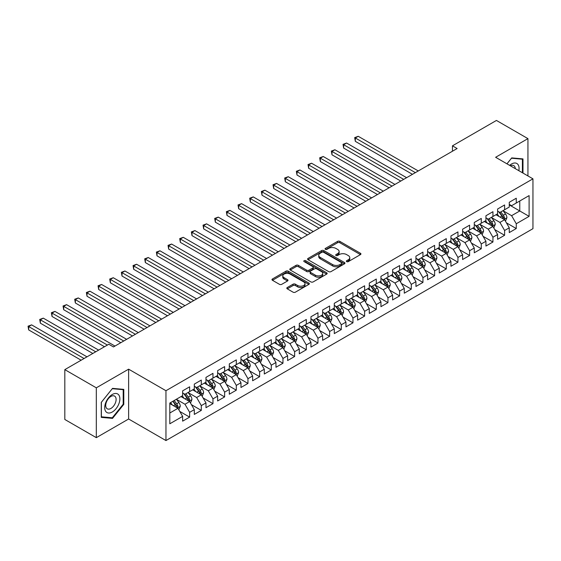 <?xml version="1.0" encoding="UTF-8"?>
<svg xmlns="http://www.w3.org/2000/svg" width="561" height="561" viewBox="0 0 561 561"><rect width="100%" height="100%" fill="white"/><g stroke="black" fill="none" stroke-linecap="round" stroke-linejoin="round"><path stroke-width="0.84" d="M346.684 261.629A1.136 0.652 0 0 0 348.29 261.629L360.457 254.603A1.62 0.933 0 0 0 360.933 253.944A1.62 0.933 0 0 0 360.457 253.284L339.847 241.384A1.62 0.933 0 0 0 337.554 241.384L325.387 248.404A1.136 0.652 0 0 0 325.057 248.867A1.136 0.652 0 0 0 325.387 249.329A1.136 0.652 0 0 0 326.993 249.329L328.564 248.425A5.182 2.994 0 0 1 335.892 248.425L337.61 249.414A5.182 2.994 0 0 1 339.132 251.531A5.182 2.994 0 0 1 337.61 253.642L336.039 254.554A1.136 0.652 0 0 0 335.709 255.017A1.136 0.652 0 0 0 336.039 255.479A1.136 0.652 0 0 0 337.638 255.479L339.216 254.568A5.182 2.994 0 0 1 346.544 254.568L348.262 255.564A5.182 2.994 0 0 1 349.776 257.674A5.182 2.994 0 0 1 348.262 259.792L346.684 260.704A1.136 0.652 0 0 0 346.354 261.167A1.136 0.652 0 0 0 346.684 261.629L346.684 260.704M287.288 287.527A1.62 0.933 0 0 0 286.811 288.186A1.62 0.933 0 0 0 287.288 288.845L293.073 292.183A1.62 0.933 0 0 0 295.359 292.183L308.873 284.385A1.62 0.933 0 0 0 309.349 283.726A1.62 0.933 0 0 0 308.873 283.067L288.263 271.166A1.62 0.933 0 0 0 285.97 271.166L272.464 278.964A1.62 0.933 0 0 0 271.987 279.623A1.62 0.933 0 0 0 272.464 280.29L279.448 284.322A1.62 0.933 0 0 0 281.734 284.322L287.52 280.984A1.62 0.933 0 0 0 287.989 280.318A1.62 0.933 0 0 0 287.52 279.659L284.055 277.66A4.334 2.503 0 0 1 282.786 275.893A4.334 2.503 0 0 1 285.458 273.579A4.334 2.503 0 0 1 290.177 274.119L303.746 281.959A4.334 2.503 0 0 1 305.016 283.726A4.334 2.503 0 0 1 302.344 286.033A4.334 2.503 0 0 1 297.625 285.493L295.359 284.189A1.62 0.933 0 0 0 293.073 284.189L287.288 287.527L287.288 288.845L293.073 285.535L293.073 284.189M96.317 387.819L96.317 437.657L128.63 419.004L128.63 369.166L96.317 387.819L64.817 369.636L108.799 344.244L113.462 346.936L457.124 148.532L452.461 145.832L452.461 151.225M128.63 369.166L165.958 390.715L532.95 178.833L532.95 228.678L165.958 440.553L165.958 390.715M527.936 175.937L527.936 138.63L495.622 157.283L532.95 178.833M527.936 138.63L496.436 120.447L452.461 145.832M328.683 271.629A1.62 0.933 0 0 0 330.969 271.629L344.482 263.824A1.62 0.933 0 0 0 344.959 263.165A1.62 0.933 0 0 0 344.482 262.506L323.872 250.606A1.62 0.933 0 0 0 321.579 250.606L308.073 258.404A1.62 0.933 0 0 0 307.596 259.063A1.62 0.933 0 0 0 308.073 259.729L328.683 271.629M304.574 261.875A1.136 0.652 0 0 1 305.724 262.036L305.724 260.683L326.677 272.786A1.62 0.933 0 0 1 327.154 273.445A1.62 0.933 0 0 1 326.677 274.105L313.164 281.91A1.62 0.933 0 0 1 310.878 281.91L290.268 270.009L296.047 266.692L296.047 265.346L290.268 268.684A1.62 0.933 0 0 0 289.792 269.343A1.62 0.933 0 0 0 290.268 270.009L290.268 268.684M296.047 266.692A1.62 0.933 0 0 1 298.34 266.692L298.34 265.346A1.62 0.933 0 0 0 296.047 265.346M298.34 265.346L306.699 270.171A1.62 0.933 0 0 0 308.985 270.171L312.821 267.955A1.62 0.933 0 0 0 313.297 267.295A1.62 0.933 0 0 0 312.821 266.636L304.118 261.608A1.136 0.652 0 0 1 303.789 261.146A1.136 0.652 0 0 1 304.49 260.542A1.136 0.652 0 0 1 305.724 260.683M509.269 204.898L519.767 210.964L519.767 200.992L529.1 195.607L516.267 203.012L516.267 198.229L509.269 202.276L509.269 207.058L504.605 209.751L504.605 204.968L497.607 209.008L497.607 213.79L492.937 216.483L492.937 211.7L485.938 215.747L485.938 220.522L481.275 223.222L481.275 218.439L474.276 222.479L474.276 227.261L469.606 229.954L469.606 225.171L462.608 229.211L462.608 233.993L457.944 236.686L457.944 231.91L450.946 235.95L450.946 240.732L446.276 243.425L446.276 238.642L439.277 242.682L439.277 247.464L434.614 250.157L434.614 245.374L427.615 249.421L427.615 254.203L422.945 256.896L422.945 252.113L415.946 256.153L415.946 260.935L411.283 263.628L411.283 258.845L404.278 262.885L404.278 267.667L399.614 270.367L399.614 265.584L392.616 269.624L392.616 274.406L387.953 277.099L387.953 272.316L380.947 276.356L380.947 281.138L376.284 283.831L376.284 279.048L369.285 283.095L369.285 287.877L364.622 290.57L364.622 285.787L357.616 289.827L357.616 294.609L352.953 297.302L352.953 292.519L345.955 296.566L345.955 301.341L341.291 304.041L341.291 299.258L334.286 303.298L334.286 308.08L329.623 310.773L329.623 305.99L322.624 310.03L322.624 314.812L317.961 317.505L317.961 312.729L310.955 316.769L310.955 321.551L306.292 324.244L306.292 319.461L299.294 323.501L299.294 328.283L294.63 330.976L294.63 326.193L287.625 330.24L287.625 335.022L282.961 337.715L282.961 332.932L275.963 336.972L275.963 341.754L271.293 344.447L271.293 339.664L264.294 343.704L264.294 348.486L259.631 351.186L259.631 346.403L252.632 350.443L252.632 355.225L247.962 357.918L247.962 353.135L240.964 357.175L240.964 361.957L236.3 364.65L236.3 359.867L229.302 363.914L229.302 368.696L224.631 371.389L224.631 366.606L217.633 370.646L217.633 375.428L212.97 378.121L212.97 373.338L205.971 377.385L205.971 382.16L201.301 384.86L201.301 380.078L194.302 384.117L194.302 388.899L189.639 391.592L189.639 386.81L182.641 390.849L182.641 395.631L169.808 403.043L169.808 423.786L182.641 416.374L177.97 408.296L169.808 403.583M529.1 195.607L529.1 216.35L516.267 223.755L511.604 215.676L503.147 210.796M506.415 222.85L516.267 228.537L516.267 223.755M516.267 228.537L509.269 232.584L509.269 227.801L504.605 230.494L499.935 222.408L491.478 217.528M494.746 229.582L504.605 235.276L504.605 230.494M504.605 235.276L497.607 239.316L497.607 234.533L492.937 237.226L488.273 229.147L479.816 224.267M483.084 236.321L492.937 242.008L492.937 237.226M492.937 242.008L485.938 246.048L485.938 241.272L481.275 243.965L476.605 235.879L468.147 230.999M471.415 243.053L481.275 248.747L481.275 243.965M481.275 248.747L474.276 252.787L474.276 248.004L469.606 250.697L464.943 242.618L456.486 237.731M459.747 249.792L469.606 255.479L469.606 250.697M469.606 255.479L462.608 259.519L462.608 254.736L457.944 257.436L453.274 249.35L444.817 244.47M448.085 256.524L457.944 262.211L457.944 257.436M457.944 262.211L450.946 266.258L450.946 261.475L446.276 264.168L441.612 256.082L433.155 251.202M436.416 263.256L446.276 268.95L446.276 264.168M446.276 268.95L439.277 272.99L439.277 268.207L434.614 270.9L429.943 262.821L421.486 257.941M424.754 269.995L434.614 275.682L434.614 270.9M434.614 275.682L427.615 279.729L427.615 274.946L422.945 277.639L418.282 269.553L409.825 264.673M413.085 276.727L422.945 282.421L422.945 277.639M422.945 282.421L415.946 286.461L415.946 281.678L411.283 284.371L406.613 276.293L398.156 271.405M401.424 283.466L411.283 289.153L411.283 284.371M411.283 289.153L404.278 293.193L404.278 288.417L399.614 291.11L394.951 283.025L386.494 278.144M389.755 290.198L399.614 295.892L399.614 291.11M399.614 295.892L392.616 299.932L392.616 295.149L387.953 297.842L383.282 289.764L374.825 284.876M378.093 296.93L387.953 302.624L387.953 297.842M387.953 302.624L380.947 306.664L380.947 301.881L376.284 304.581L371.62 296.496L363.163 291.615M366.424 303.669L376.284 309.356L376.284 304.581M376.284 309.356L369.285 313.403L369.285 308.62L364.622 311.313L359.952 303.228L351.495 298.347M354.762 310.401L364.622 316.095L364.622 311.313M364.622 316.095L357.616 320.135L357.616 315.352L352.953 318.045L348.29 309.967L339.833 305.086M343.094 317.14L352.953 322.827L352.953 318.045M352.953 322.827L345.955 326.874L345.955 322.091L341.291 324.784L336.621 316.699L328.164 311.818M331.432 323.872L341.291 329.566L341.291 324.784M341.291 329.566L334.286 333.606L334.286 328.823L329.623 331.516L324.959 323.438L316.502 318.55M319.763 330.611L329.623 336.298L329.623 331.516M329.623 336.298L322.624 340.338L322.624 335.555L317.961 338.255L313.29 330.17L304.833 325.289M308.101 337.343L317.961 343.037L317.961 338.255M317.961 343.037L310.955 347.077L310.955 342.294L306.292 344.987L301.629 336.909L293.172 332.021M296.432 344.075L306.292 349.769L306.292 344.987M306.292 349.769L299.294 353.809L299.294 349.026L294.63 351.719L289.96 343.641L281.503 338.76M284.771 350.814L294.63 356.501L294.63 351.719M294.63 356.501L287.625 360.548L287.625 355.765L282.961 358.458L278.298 350.373L269.841 345.492M273.102 357.546L282.961 363.24L282.961 358.458M282.961 363.24L275.963 367.28L275.963 362.497L271.293 365.19L266.629 357.112L258.172 352.224M261.44 364.285L271.293 369.972L271.293 365.19M271.293 369.972L264.294 374.012L264.294 369.236L259.631 371.929L254.967 363.844L246.51 358.963M249.771 371.017L259.631 376.712L259.631 371.929M259.631 376.712L252.632 380.751L252.632 375.968L247.962 378.661L243.299 370.583L234.842 365.695M238.109 377.749L247.962 383.443L247.962 378.661M247.962 383.443L240.964 387.483L240.964 382.7L236.3 385.4L231.637 377.315L223.173 372.434M226.441 384.488L236.3 390.175L236.3 385.4M236.3 390.175L229.302 394.222L229.302 389.439L224.631 392.132L219.968 384.047L211.511 379.166M214.779 391.22L224.631 396.915L224.631 392.132M224.631 396.915L217.633 400.954L217.633 396.171L212.97 398.864L208.306 390.786L199.842 385.905M203.11 397.959L212.97 403.647L212.97 398.864M212.97 403.647L205.971 407.693L205.971 402.91L201.301 405.603L196.638 397.518L188.18 392.637M191.448 404.691L201.301 410.386L201.301 405.603M201.301 410.386L194.302 414.425L194.302 409.642L189.639 412.335L184.976 404.257L176.512 399.369M179.779 411.43L189.639 417.118L189.639 412.335M189.639 417.118L182.641 421.157L182.641 416.374M182.641 392.938L184.976 394.285L189.639 391.592M169.808 413.008L177.97 408.296M194.302 386.206L196.638 387.553L201.301 384.86M184.976 404.257L189.639 401.564L181.007 396.578M194.302 409.642L189.639 401.564M205.971 379.467L208.306 380.814L212.97 378.121M196.638 397.518L201.301 394.825L192.668 389.839M205.971 402.91L201.301 394.825M217.633 372.735L219.968 374.082L224.631 371.389M208.306 390.786L212.97 388.093L204.337 383.107M217.633 396.171L212.97 388.093M229.302 365.996L231.637 367.35L236.3 364.65M219.968 384.047L224.631 381.354L215.999 376.375M229.302 389.439L224.631 381.354M240.964 359.264L243.299 360.611L247.962 357.918M231.637 377.315L236.3 374.622L227.668 369.636M240.964 382.7L236.3 374.622M252.632 352.532L254.967 353.879L259.631 351.186M243.299 370.583L247.962 367.883L239.33 362.904M252.632 375.968L247.962 367.883M264.294 345.793L266.629 347.14L271.293 344.447M254.967 363.844L259.631 361.151L250.998 356.165M264.294 369.236L259.631 361.151M275.963 339.061L278.298 340.408L282.961 337.715M266.629 357.112L271.293 354.419L262.66 349.433M275.963 362.497L271.293 354.419M287.625 332.322L289.96 333.669L294.63 330.976M278.298 350.373L282.961 347.68L274.329 342.694M287.625 355.765L282.961 347.68M299.294 325.59L301.629 326.937L306.292 324.244M289.96 343.641L294.63 340.948L285.991 335.962M299.294 349.026L294.63 340.948M310.955 318.858L313.29 320.205L317.961 317.505M301.629 336.909L306.292 334.209L297.66 329.23M310.955 342.294L306.292 334.209M322.624 312.119L324.959 313.466L329.623 310.773M313.29 330.17L317.961 327.477L309.328 322.491M322.624 335.555L317.961 327.477M334.286 305.387L336.621 306.734L341.291 304.041M324.959 323.438L329.623 320.745L320.99 315.759M334.286 328.823L329.623 320.745M345.955 298.648L348.29 299.995L352.953 297.302M336.621 316.699L341.291 314.006L332.659 309.02M345.955 322.091L341.291 314.006M357.616 291.916L359.952 293.263L364.622 290.57M348.29 309.967L352.953 307.274L344.321 302.288M357.616 315.352L352.953 307.274M369.285 285.177L371.62 286.531L376.284 283.831M359.952 303.228L364.622 300.535L355.99 295.556M369.285 308.62L364.622 300.535M380.947 278.445L383.282 279.792L387.953 277.099M371.62 296.496L376.284 293.803L367.651 288.817M380.947 301.881L376.284 293.803M392.616 271.713L394.951 273.06L399.614 270.367M383.282 289.764L387.953 287.064L379.32 282.085M392.616 295.149L387.953 287.064M404.278 264.974L406.613 266.321L411.283 263.628M394.951 283.025L399.614 280.332L390.982 275.346M404.278 288.417L399.614 280.332M415.946 258.242L418.282 259.589L422.945 256.896M406.613 276.293L411.283 273.6L402.651 268.614M415.946 281.678L411.283 273.6M427.615 251.503L429.943 252.85L434.614 250.157M418.282 269.553L422.945 266.861L414.313 261.875M427.615 274.946L422.945 266.861M439.277 244.771L441.612 246.118L446.276 243.425M429.943 262.821L434.614 260.129L425.981 255.143M439.277 268.207L434.614 260.129M450.946 238.039L453.274 239.386L457.944 236.686M441.612 256.082L446.276 253.39L437.643 248.411M450.946 261.475L446.276 253.39M462.608 231.3L464.943 232.647L469.606 229.954M453.274 249.35L457.944 246.658L449.312 241.672M462.608 254.736L457.944 246.658M474.276 224.568L476.605 225.915L481.275 223.222M464.943 242.618L469.606 239.919L460.974 234.94M474.276 248.004L469.606 239.919M485.938 217.829L488.273 219.176L492.937 216.483M476.605 235.879L481.275 233.187L472.643 228.201M485.938 241.272L481.275 233.187M497.607 211.097L499.935 212.444L504.605 209.751M488.273 229.147L492.937 226.455L484.304 221.469M497.607 234.533L492.937 226.455M509.269 204.358L511.604 205.712L516.267 203.012M499.935 222.408L504.605 219.716L495.973 214.737M509.269 227.801L504.605 219.716M64.817 369.636L64.817 419.474L96.317 437.657M128.63 419.004L165.958 440.553M511.604 215.676L519.767 210.964L529.1 216.35M522.978 173.076L522.978 158.903L511.716 157.9L506.955 163.826M123.785 404.383L123.785 389.376L112.53 388.366L101.275 402.37L101.275 417.384L112.53 418.387L123.785 404.383L123.203 404.046M347.14 261.791L348.262 261.138A5.182 2.994 0 0 0 349.776 259.028L349.776 257.674M339.132 251.531L339.132 252.878A5.182 2.994 0 0 1 337.61 254.996L336.488 255.641M360.435 254.617L339.847 242.731A1.62 0.933 0 0 0 337.554 242.731L325.843 249.491M344.461 263.838L323.872 251.952A1.62 0.933 0 0 0 321.579 251.952L308.094 259.743M341.621 263.628A1.136 0.652 0 0 0 341.951 263.165A1.136 0.652 0 0 0 341.621 262.702L323.529 252.254A1.136 0.652 0 0 0 321.923 252.254L320.268 253.214A5.182 2.994 0 0 0 318.746 255.332A5.182 2.994 0 0 0 320.268 257.443L332.631 264.589A5.182 2.994 0 0 0 339.959 264.589L341.621 263.628L341.621 264.974A1.136 0.652 0 0 0 341.951 264.512L341.951 263.165M318.746 255.332L318.746 256.679A5.182 2.994 0 0 0 320.268 258.796L320.268 257.443M341.621 264.974L339.959 265.935A5.182 2.994 0 0 1 332.631 265.935L320.268 258.796M298.34 266.692L306.699 271.517A1.62 0.933 0 0 0 308.985 271.517L312.821 269.301A1.62 0.933 0 0 0 313.297 268.642L313.297 267.295M305.724 262.036L326.656 274.119M315.373 275.178A4.334 2.503 0 0 0 320.093 275.724A4.334 2.503 0 0 0 322.764 273.41A4.334 2.503 0 0 0 321.495 271.643L316.713 268.88A1.62 0.933 0 0 0 314.426 268.88L310.591 271.096A1.62 0.933 0 0 0 310.114 271.755A1.62 0.933 0 0 0 310.591 272.422L315.373 275.178L315.373 276.524A4.334 2.503 0 0 0 320.093 277.071A4.334 2.503 0 0 0 322.764 274.757L322.764 273.41M310.114 271.755L310.114 273.109A1.62 0.933 0 0 0 310.591 273.768L310.591 272.422M315.373 276.524L310.591 273.768M305.016 283.726L305.016 285.072A4.334 2.503 0 0 1 302.344 287.379A4.334 2.503 0 0 1 297.625 286.839L295.359 285.535A1.62 0.933 0 0 0 293.073 285.535M282.786 275.893L282.786 277.239A4.334 2.503 0 0 0 284.055 279.006L284.055 277.66M287.52 279.659L287.52 280.984L284.055 279.006M308.873 283.067L308.873 284.385L288.263 272.513A1.62 0.933 0 0 0 285.97 272.513L272.485 280.297L272.464 278.964M111.344 417.7L112.53 418.387M505.468 221.209L506.913 217.682A4.369 2.525 -120 0 0 505.517 213.958L503.042 210.655M499.094 216.532L497.207 214.022M418.282 170.958L358.241 136.295L355.323 137.978L355.323 141.344L412.447 174.324M503.778 219.239L504.549 217.871A4.369 2.525 -120 0 0 503.301 215.242L500.826 211.932M499.409 212.135L502.467 216.223A2.23 1.283 60 0 1 502.873 216.904L504.549 217.871M498.638 211.693L501.899 216.048A4.369 2.525 60 0 1 503.154 218.678L503.238 218.93M355.323 141.344L354.678 137.606L415.364 172.641M354.678 137.606L358.241 136.295M493.799 227.948L495.244 224.421A4.369 2.525 -120 0 0 493.855 220.697L491.373 217.388M487.425 223.271L485.538 220.754M406.613 177.69L346.572 143.027L343.655 144.71L343.655 148.076L400.778 181.056M492.116 225.978L492.888 224.603A4.369 2.525 -120 0 0 491.632 221.974L489.157 218.664M487.74 218.874L490.805 222.955A2.23 1.283 60 0 1 491.212 223.636L492.888 224.603M486.976 218.432L490.237 222.78A4.369 2.525 60 0 1 491.485 225.41L491.576 225.662M343.655 148.076L343.016 144.338L403.696 179.373M343.016 144.338L346.572 143.027M482.137 234.68L483.582 231.153A4.369 2.525 -120 0 0 482.187 227.429L479.711 224.12M475.756 230.003L473.877 227.493M394.951 184.429L334.91 149.759L331.993 151.442L331.993 154.815L389.117 187.795M480.447 232.71L481.219 231.342A4.369 2.525 -120 0 0 479.971 228.713L477.495 225.403M476.079 225.606L479.136 229.694A2.23 1.283 60 0 1 479.543 230.368L481.219 231.342M475.307 225.164L478.568 229.519A4.369 2.525 60 0 1 479.823 232.149L479.907 232.401M331.993 154.815L331.348 151.077L392.034 186.112M331.348 151.077L334.91 149.759M518.834 170.684A10.722 6.192 120 0 0 518.055 164.604A10.722 6.192 120 0 0 509.619 165.369M515.286 168.637A7.342 4.236 120 0 0 514.598 166.386A7.342 4.236 120 0 0 513.778 165.621A7.342 4.236 120 0 0 510.405 165.818M511.464 158.216L522.396 159.205L522.396 172.739M521.667 158.791L522.396 159.205M506.976 163.84L511.485 158.23M105.727 411.416A10.722 6.192 120 0 0 116.092 408.639A10.722 6.192 120 0 0 118.862 395.077A10.722 6.192 120 0 0 108.504 397.847A10.722 6.192 120 0 0 105.727 411.416M106.422 408.036A7.342 4.236 120 0 0 107.249 408.808A7.342 4.236 120 0 0 114.079 405.379A7.342 4.236 120 0 0 115.412 396.851A7.342 4.236 120 0 0 114.584 396.087A7.342 4.236 120 0 0 107.754 399.516A7.342 4.236 120 0 0 106.422 408.036M112.298 388.703L123.203 389.678L123.203 404.222L112.298 417.784L101.387 416.816L101.387 402.272L112.277 388.689M122.48 389.257L123.203 389.678M470.469 241.419L471.913 237.885A4.369 2.525 -120 0 0 470.525 234.168L468.042 230.859M464.094 236.742L462.208 234.225M383.282 191.161L323.241 156.498L320.324 158.181L320.324 161.547L377.448 194.527M468.786 239.449L469.557 238.074A4.369 2.525 -120 0 0 468.302 235.445L465.826 232.135M464.41 232.345L467.474 236.426A2.23 1.283 60 0 1 467.881 237.107L469.557 238.074M463.645 231.896L466.906 236.251A4.369 2.525 60 0 1 468.155 238.881L468.246 239.133M320.324 161.547L319.686 157.809L380.365 192.844M319.686 157.809L323.241 156.498M458.807 248.151L460.251 244.624A4.369 2.525 -120 0 0 458.856 240.9L456.381 237.591M452.425 243.474L450.546 240.957M371.62 197.893L311.579 163.23L308.662 164.913L308.662 168.286L365.786 201.266M457.117 246.181L457.888 244.806A4.369 2.525 -120 0 0 456.64 242.177L454.165 238.874M452.748 239.077L455.805 243.165A2.23 1.283 60 0 1 456.212 243.839L457.888 244.806M451.977 238.635L455.237 242.99A4.369 2.525 60 0 1 456.493 245.62L456.577 245.872M308.662 168.286L308.017 164.548L368.703 199.583M308.017 164.548L311.579 163.23M447.138 254.89L448.583 251.356A4.369 2.525 -120 0 0 447.187 247.632L444.712 244.33M440.764 250.206L438.877 247.696M359.952 204.632L299.911 169.969L296.993 171.652L296.993 175.018L354.117 207.998M445.455 252.913L446.226 251.545A4.369 2.525 -120 0 0 444.971 248.916L442.496 245.606M441.079 245.816L444.144 249.897A2.23 1.283 60 0 1 444.55 250.578L446.226 251.545M440.315 245.367L443.576 249.722A4.369 2.525 60 0 1 444.824 252.352L444.915 252.604M296.993 175.018L296.355 171.28L357.034 206.315M296.355 171.28L299.911 169.969M435.476 261.622L436.921 258.095A4.369 2.525 -120 0 0 435.525 254.371L433.05 251.062M429.095 256.945L427.216 254.428M348.29 211.364L288.249 176.701L285.332 178.384L285.332 181.75L342.455 214.737M433.786 259.652L434.558 258.277A4.369 2.525 -120 0 0 433.309 255.648L430.834 252.345M429.417 252.548L432.475 256.636A2.23 1.283 60 0 1 432.882 257.31L434.558 258.277M428.646 252.106L431.907 256.461A4.369 2.525 60 0 1 433.162 259.084L433.246 259.343M285.332 181.75L284.686 178.012L345.373 213.047M284.686 178.012L288.249 176.701M423.807 268.354L425.252 264.827A4.369 2.525 -120 0 0 423.857 261.103L421.381 257.794M417.433 263.677L415.547 261.167M336.621 218.103L276.58 183.433L273.663 185.123L273.663 188.489L330.787 221.469M422.124 266.384L422.896 265.016A4.369 2.525 -120 0 0 421.641 262.387L419.165 259.077M417.749 259.28L420.813 263.368A2.23 1.283 60 0 1 421.213 264.042L422.896 265.016M416.984 258.838L420.245 263.193A4.369 2.525 60 0 1 421.493 265.823L421.584 266.075M273.663 188.489L273.025 184.751L333.704 219.786M273.025 184.751L276.58 183.433M412.146 275.093L413.59 271.559A4.369 2.525 -120 0 0 412.195 267.842L409.719 264.533M405.764 270.416L403.885 267.899M324.959 224.835L264.918 190.172L262.001 191.855L262.001 195.221L319.125 228.201M410.456 273.123L411.227 271.748A4.369 2.525 -120 0 0 409.979 269.119L407.503 265.809M406.087 266.019L409.144 270.1A2.23 1.283 60 0 1 409.551 270.781L411.227 271.748M405.315 265.57L408.576 269.925A4.369 2.525 60 0 1 409.832 272.555L409.916 272.807M262.001 195.221L261.356 191.483L322.042 226.518M261.356 191.483L264.918 190.172M400.477 281.825L401.921 278.298A4.369 2.525 -120 0 0 400.526 274.574L398.051 271.265M394.103 277.148L392.216 274.638M313.29 231.574L253.249 196.904L250.332 198.587L250.332 201.96L307.456 234.94M398.794 279.855L399.565 278.487A4.369 2.525 -120 0 0 398.31 275.858L395.835 272.548M394.418 272.751L397.483 276.839A2.23 1.283 60 0 1 397.882 277.513L399.565 278.487M393.654 272.309L396.915 276.664A4.369 2.525 60 0 1 398.163 279.294L398.254 279.546M250.332 201.96L249.694 198.222L310.373 233.257M249.694 198.222L253.249 196.904M388.815 288.564L390.26 285.03A4.369 2.525 -120 0 0 388.864 281.306L386.389 278.004M382.434 283.887L380.554 281.37M301.629 238.306L241.588 203.643L238.67 205.326L238.67 208.692L295.794 241.672M387.125 286.594L387.896 285.219A4.369 2.525 -120 0 0 386.648 282.59L384.166 279.28M382.756 279.49L385.814 283.571A2.23 1.283 60 0 1 386.22 284.252L387.896 285.219M381.985 279.041L385.246 283.396A4.369 2.525 60 0 1 386.501 286.026L386.585 286.278M238.67 208.692L238.025 204.954L298.711 239.989M238.025 204.954L241.588 203.643M377.146 295.296L378.591 291.769A4.369 2.525 -120 0 0 377.195 288.045L374.72 284.736M370.772 290.619L368.886 288.102M289.96 245.038L229.919 210.375L227.002 212.058L227.002 215.424L284.125 248.411M375.463 293.326L376.235 291.951A4.369 2.525 -120 0 0 374.979 289.322L372.504 286.019M371.087 286.222L374.152 290.31A2.23 1.283 60 0 1 374.552 290.984L376.235 291.951M370.323 285.78L373.584 290.135A4.369 2.525 60 0 1 374.832 292.765L374.923 293.017M227.002 215.424L226.364 211.686L287.043 246.721M226.364 211.686L229.919 210.375M365.484 302.028L366.929 298.501A4.369 2.525 -120 0 0 365.534 294.777L363.058 291.475M359.103 297.351L357.224 294.841M278.298 251.777L218.257 217.114L215.34 218.797L215.34 222.163L272.464 255.143M363.794 300.058L364.566 298.69A4.369 2.525 -120 0 0 363.318 296.061L360.835 292.751M359.426 292.954L362.483 297.042A2.23 1.283 60 0 1 362.89 297.723L364.566 298.69M358.654 292.512L361.915 296.867A4.369 2.525 60 0 1 363.17 299.497L363.255 299.749M215.34 222.163L214.695 218.425L275.381 253.46M214.695 218.425L218.257 217.114M353.816 308.767L355.26 305.24A4.369 2.525 -120 0 0 353.865 301.516L351.389 298.207M347.441 304.09L345.555 301.573M266.629 258.509L206.588 223.846L203.671 225.529L203.671 228.895L260.795 261.875M352.133 306.797L352.904 305.422A4.369 2.525 -120 0 0 351.649 302.793L349.173 299.483M347.757 299.693L350.821 303.781A2.23 1.283 60 0 1 351.221 304.455L352.904 305.422M346.993 299.251L350.253 303.599A4.369 2.525 60 0 1 351.502 306.229L351.593 306.488M203.671 228.895L203.033 225.157L263.712 260.192M203.033 225.157L206.588 223.846M342.154 315.499L343.598 311.972A4.369 2.525 -120 0 0 342.203 308.248L339.728 304.939M335.773 310.822L333.893 308.312M254.967 265.248L194.919 230.578L192.009 232.268L192.009 235.634L249.133 268.614M340.464 313.529L341.235 312.161A4.369 2.525 -120 0 0 339.987 309.532L337.505 306.222M336.095 306.425L339.153 310.514A2.23 1.283 60 0 1 339.559 311.187L341.235 312.161M335.324 305.983L338.585 310.338A4.369 2.525 60 0 1 339.84 312.968L339.924 313.22M192.009 235.634L191.364 231.896L252.05 266.931M191.364 231.896L194.919 230.578M330.485 322.238L331.93 318.704A4.369 2.525 -120 0 0 330.534 314.987L328.059 311.678M324.111 317.561L322.224 315.044M243.299 271.98L183.258 237.317L180.34 239L180.34 242.366L237.464 275.346M328.802 320.268L329.573 318.893A4.369 2.525 -120 0 0 328.318 316.264L325.843 312.954M324.426 313.164L327.491 317.245A2.23 1.283 60 0 1 327.89 317.926L329.573 318.893M323.662 312.715L326.923 317.07A4.369 2.525 60 0 1 328.171 319.7L328.262 319.952M180.34 242.366L179.702 238.628L240.381 273.663M179.702 238.628L183.258 237.317M318.823 328.97L320.268 325.443A4.369 2.525 -120 0 0 318.872 321.719L316.39 318.41M312.442 324.293L310.563 321.776M231.63 278.712L171.589 244.049L168.679 245.732L168.679 249.105L225.803 282.085M317.133 327L317.905 325.625A4.369 2.525 -120 0 0 316.656 322.996L314.174 319.693M312.765 319.896L315.822 323.985A2.23 1.283 60 0 1 316.229 324.658L317.905 325.625M311.993 319.454L315.254 323.809A4.369 2.525 60 0 1 316.509 326.439L316.593 326.691M168.679 249.105L168.034 245.367L228.72 280.402M168.034 245.367L171.589 244.049M307.155 335.709L308.599 332.175A4.369 2.525 -120 0 0 307.204 328.451L304.728 325.149M300.78 331.025L298.894 328.515M219.968 285.451L159.927 250.788L157.01 252.471L157.01 255.837L214.134 288.817M305.472 333.739L306.243 332.364A4.369 2.525 -120 0 0 304.988 329.735L302.512 326.425M301.096 326.635L304.16 330.717A2.23 1.283 60 0 1 304.56 331.397L306.243 332.364M300.331 326.186L303.592 330.541A4.369 2.525 60 0 1 304.84 333.171L304.932 333.423M157.01 255.837L156.372 252.099L217.051 287.134M156.372 252.099L159.927 250.788M295.493 342.441L296.937 338.914A4.369 2.525 -120 0 0 295.542 335.19L293.059 331.881M289.111 337.764L287.232 335.247M208.299 292.183L148.258 257.52L145.348 259.203L145.348 262.569L202.472 295.556M293.803 340.471L294.574 339.096A4.369 2.525 -120 0 0 293.326 336.467L290.843 333.164M289.434 333.367L292.491 337.456A2.23 1.283 60 0 1 292.898 338.129L294.574 339.096M288.663 332.925L291.923 337.28A4.369 2.525 60 0 1 293.179 339.91L293.263 340.162M145.348 262.569L144.703 258.831L205.389 293.866M144.703 258.831L148.258 257.52M283.824 349.173L285.269 345.646A4.369 2.525 -120 0 0 283.873 341.922L281.398 338.613M277.45 344.496L275.563 341.986M196.638 298.922L136.596 264.252L133.679 265.942L133.679 269.308L190.803 302.288M282.141 347.203L282.912 345.835A4.369 2.525 -120 0 0 281.657 343.206L279.182 339.896M277.765 340.099L280.83 344.188A2.23 1.283 60 0 1 281.229 344.861L282.912 345.835M277.001 339.657L280.262 344.012A4.369 2.525 60 0 1 281.51 346.642L281.601 346.894M133.679 269.308L133.041 265.57L193.72 300.605M133.041 265.57L136.596 264.252M272.162 355.912L273.607 352.385A4.369 2.525 -120 0 0 272.211 348.661L269.729 345.352M265.781 351.235L263.901 348.718M184.969 305.654L124.928 270.991L122.018 272.674L122.018 276.04L179.141 309.02M270.472 353.942L271.244 352.567A4.369 2.525 -120 0 0 269.995 349.938L267.513 346.628M266.103 346.838L269.161 350.92A2.23 1.283 60 0 1 269.568 351.6L271.244 352.567M265.332 346.389L268.593 350.744A4.369 2.525 60 0 1 269.848 353.374L269.932 353.626M122.018 276.04L121.372 272.302L182.059 307.337M121.372 272.302L124.928 270.991M260.493 362.644L261.938 359.117A4.369 2.525 -120 0 0 260.542 355.394L258.067 352.084M254.119 357.967L252.233 355.457M173.307 312.393L113.266 277.723L110.349 279.406L110.349 282.779L167.473 315.759M258.803 360.674L259.582 359.306A4.369 2.525 -120 0 0 258.326 356.677L255.851 353.367M254.435 353.57L257.499 357.659A2.23 1.283 60 0 1 257.899 358.332L259.582 359.306M253.67 353.128L256.931 357.483A4.369 2.525 60 0 1 258.179 360.113L258.27 360.365M110.349 282.779L109.711 279.041L170.39 314.076M109.711 279.041L113.266 277.723M248.832 369.383L250.276 365.849A4.369 2.525 -120 0 0 248.881 362.125L246.398 358.823M242.45 364.706L240.571 362.189M161.638 319.125L101.597 284.462L98.687 286.145L98.687 289.511L155.811 322.491M247.142 367.413L247.913 366.038A4.369 2.525 -120 0 0 246.665 363.409L244.182 360.099M242.773 360.309L245.83 364.391A2.23 1.283 60 0 1 246.237 365.071L247.913 366.038M242.001 359.86L245.262 364.215A4.369 2.525 60 0 1 246.517 366.845L246.602 367.097M98.687 289.511L98.042 285.773L158.728 320.808M98.042 285.773L101.597 284.462M237.163 376.115L238.607 372.588A4.369 2.525 -120 0 0 237.212 368.865L234.736 365.555M230.788 371.438L228.902 368.921M149.976 325.857L89.935 291.194L87.018 292.877L87.018 296.243L144.142 329.23M235.473 374.145L236.251 372.77A4.369 2.525 -120 0 0 234.996 370.141L232.52 366.838M231.104 367.041L234.168 371.13A2.23 1.283 60 0 1 234.568 371.803L236.251 372.77M230.34 366.599L233.6 370.954A4.369 2.525 60 0 1 234.849 373.584L234.94 373.836M87.018 296.243L86.38 292.505L147.059 327.547M86.38 292.505L89.935 291.194M225.501 382.847L226.946 379.32A4.369 2.525 -120 0 0 225.55 375.597L223.068 372.294M219.12 378.17L217.24 375.66M138.308 332.596L78.267 297.933L75.356 299.616L75.356 302.982L132.48 335.962M223.811 380.877L224.582 379.509A4.369 2.525 -120 0 0 223.334 376.88L220.852 373.57M219.442 373.773L222.5 377.862A2.23 1.283 60 0 1 222.906 378.542L224.582 379.509M218.671 373.331L221.932 377.686A4.369 2.525 60 0 1 223.187 380.316L223.271 380.568M75.356 302.982L74.711 299.244L135.397 334.279M74.711 299.244L78.267 297.933M213.832 389.586L215.277 386.059A4.369 2.525 -120 0 0 213.881 382.336L211.406 379.026M207.458 384.909L205.571 382.392M126.646 339.328L66.605 304.665L63.688 306.348L63.688 309.714L120.811 342.694M212.142 387.616L212.921 386.241A4.369 2.525 -120 0 0 211.665 383.612L209.19 380.302M207.773 380.512L210.838 384.601A2.23 1.283 60 0 1 211.238 385.274L212.921 386.241M207.002 380.07L210.27 384.418A4.369 2.525 60 0 1 211.518 387.048L211.609 387.307M63.688 309.714L63.049 305.976L123.729 341.011M63.049 305.976L66.605 304.665M202.17 396.318L203.615 392.791A4.369 2.525 -120 0 0 202.219 389.068L199.737 385.758M195.789 391.641L193.91 389.131M114.977 346.067L54.936 311.397L52.026 313.087L52.026 316.453L104.479 346.74M200.48 394.348L201.252 392.981A4.369 2.525 -120 0 0 200.004 390.351L197.521 387.041M196.112 387.244L199.169 391.333A2.23 1.283 60 0 1 199.576 392.006L201.252 392.981M195.34 386.802L198.601 391.157A4.369 2.525 60 0 1 199.856 393.787L199.94 394.039M52.026 316.453L51.381 312.715L107.396 345.057M51.381 312.715L54.936 311.397M190.502 403.057L191.946 399.523A4.369 2.525 -120 0 0 190.551 395.807L188.075 392.497M184.127 398.38L182.241 395.863M98.645 350.106L43.274 318.136L40.357 319.819L40.357 323.185L92.817 353.472M188.812 401.087L189.59 399.713A4.369 2.525 -120 0 0 188.335 397.083L185.859 393.773M184.443 393.983L187.507 398.065A2.23 1.283 60 0 1 187.907 398.745L189.59 399.713M183.671 393.534L186.939 397.889A4.369 2.525 60 0 1 188.187 400.519L188.279 400.771M40.357 323.185L39.719 319.447L95.735 351.789M39.719 319.447L43.274 318.136M178.84 409.789L180.284 406.262A4.369 2.525 -120 0 0 178.889 402.539L176.406 399.229M172.458 405.112L170.579 402.595M86.983 356.838L31.605 324.868L28.688 326.551L28.688 329.924L81.149 360.211M177.15 407.819L177.921 406.445A4.369 2.525 -120 0 0 176.673 403.815L174.191 400.512M173.097 401.143L175.838 404.804A2.23 1.283 60 0 1 176.245 405.477L177.921 406.445M172.795 401.318L175.27 404.628A4.369 2.525 60 0 1 176.526 407.258L176.61 407.51M28.688 329.924L28.05 326.186L84.066 358.521M28.05 326.186L31.605 324.868M348.262 261.138L348.262 259.792M336.039 255.479L336.039 254.554M337.61 254.996L337.61 253.642M325.387 249.329L325.387 248.404M337.554 242.731L337.554 241.384M339.847 242.731L339.847 241.384M360.457 254.603L360.457 253.284M308.073 259.729L308.073 258.404M321.579 251.952L321.579 250.606M323.872 251.952L323.872 250.606M344.482 263.824L344.482 262.506M332.631 265.935L332.631 264.589M339.959 265.935L339.959 264.589M306.699 271.517L306.699 270.171M308.985 271.517L308.985 270.171M312.821 269.301L312.821 267.955M326.677 274.105L326.677 272.786M295.359 285.535L295.359 284.189M297.625 286.839L297.625 285.493M285.97 272.513L285.97 271.166M288.263 272.513L288.263 271.166M504.051 219.4L506.885 217.766M503.301 215.242L505.517 213.958M500.075 217.1L501.899 216.048M492.39 226.139L495.216 224.505M491.632 221.974L493.855 220.697M488.407 223.839L490.237 222.78M480.721 232.871L483.554 231.237M479.971 228.713L482.187 227.429M476.745 230.571L478.568 229.519M469.059 239.603L471.885 237.969M468.302 235.445L470.525 234.168M465.076 237.31L466.906 236.251M457.39 246.342L460.223 244.708M456.64 242.177L458.856 240.9M453.414 244.042L455.237 242.99M445.729 253.074L448.555 251.44M444.971 248.916L447.187 247.632M441.745 250.774L443.576 249.722M434.06 259.813L436.893 258.179M433.309 255.648L435.525 254.371M430.084 257.513L431.907 256.461M422.398 266.545L425.224 264.911M421.641 262.387L423.857 261.103M418.415 264.245L420.245 263.193M410.729 273.277L413.562 271.65M409.979 269.119L412.195 267.842M406.753 270.984L408.576 269.925M399.067 280.016L401.893 278.382M398.31 275.858L400.526 274.574M395.084 277.716L396.915 276.664M387.399 286.748L390.232 285.114M386.648 282.59L388.864 281.306M383.422 284.455L385.246 283.396M375.737 293.487L378.563 291.853M374.979 289.322L377.195 288.045M371.754 291.187L373.584 290.135M364.068 300.219L366.901 298.585M363.318 296.061L365.534 294.777M360.092 297.919L361.915 296.867M352.406 306.958L355.232 305.324M351.649 302.793L353.865 301.516M348.423 304.658L350.253 303.599M340.737 313.69L343.57 312.056M339.987 309.532L342.203 308.248M336.761 311.39L338.585 310.338M329.076 320.422L331.902 318.788M328.318 316.264L330.534 314.987M325.092 318.129L326.923 317.07M317.407 327.161L320.24 325.527M316.656 322.996L318.872 321.719M313.431 324.861L315.254 323.809M305.745 333.893L308.571 332.259M304.988 329.735L307.204 328.451M301.762 331.6L303.592 330.541M294.076 340.632L296.909 338.998M293.326 336.467L295.542 335.19M290.1 338.332L291.923 337.28M282.414 347.364L285.24 345.73M281.657 343.206L283.873 341.922M278.431 345.064L280.262 344.012M270.746 354.096L273.579 352.469M269.995 349.938L272.211 348.661M266.77 351.803L268.593 350.744M259.084 360.835L261.91 359.201M258.326 356.677L260.542 355.394M255.101 358.535L256.931 357.483M247.415 367.567L250.248 365.933M246.665 363.409L248.881 362.125M243.439 365.274L245.262 364.215M235.753 374.306L238.579 372.672M234.996 370.141L237.212 368.865M231.77 372.006L233.6 370.954M224.084 381.038L226.917 379.404M223.334 376.88L225.55 375.597M220.108 378.738L221.932 377.686M212.423 387.777L215.249 386.143M211.665 383.612L213.881 382.336M208.44 385.477L210.27 384.418M200.754 394.509L203.587 392.875M200.004 390.351L202.219 389.068M196.778 392.209L198.601 391.157M189.092 401.241L191.918 399.607M188.335 397.083L190.551 395.807M185.109 398.948L186.939 397.889M177.423 407.98L180.256 406.346M176.673 403.815L178.889 402.539M173.447 405.68L175.27 404.628"/></g></svg>

